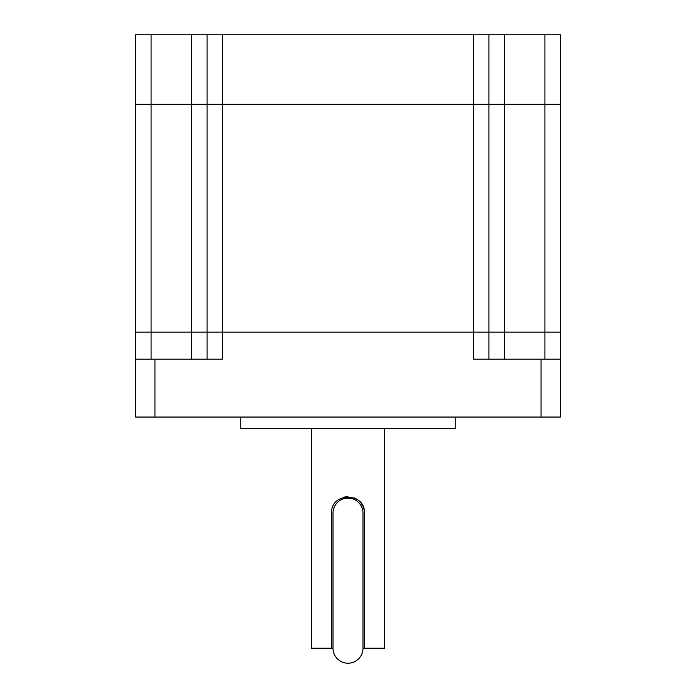 <?xml version="1.0" encoding="UTF-8"?>
<svg xmlns="http://www.w3.org/2000/svg" width="696" height="696" viewBox="0 0 696 696"><rect width="100%" height="100%" fill="white"/><g stroke="black" fill="none" stroke-linecap="round" stroke-linejoin="round"><path stroke-width="1.04" d="M135.633 104.304L151.084 104.304L135.633 104.304L135.633 34.8L151.084 34.8L151.084 332.105L135.633 332.105L135.633 104.304M191.626 359.136L191.626 332.105L207.069 332.105L207.069 104.304L151.084 104.304L222.511 104.304L207.069 104.304L207.069 34.8L222.511 34.8L222.511 332.105L151.084 332.105L151.084 359.136M541.053 359.136L560.367 359.136L560.367 417.052L541.053 417.052L541.053 359.136L473.489 359.136L473.489 34.8L488.931 34.8L488.931 104.304L222.511 104.304L504.374 104.304L488.931 104.304L488.931 332.105L222.511 332.105L222.511 359.136L154.947 359.136L154.947 417.052L135.633 417.052L135.633 359.136L154.947 359.136M488.931 34.8L504.374 34.8L504.374 104.304L544.916 104.304L544.916 34.8L560.367 34.8L560.367 332.105L544.916 332.105L544.916 104.304L560.367 104.304L504.374 104.304L504.374 332.105L488.931 332.105L504.374 332.105L504.374 359.136M544.916 359.136L544.916 332.105L504.374 332.105L560.367 332.105L560.367 359.136M384.679 428.64L384.679 648.22L362.99 648.22L362.99 513.082A14.99 14.99 0 0 0 348 498.092A14.99 14.99 0 0 0 333.01 513.082L333.01 648.22L311.321 648.22L311.321 428.64M331.592 648.22L331.592 513.082C330.539 491.933 365.435 491.889 364.408 513.082L364.408 648.22M455.184 417.052L455.184 428.64L240.816 428.64L240.816 417.052M364.408 513.082A16.408 16.408 0 0 0 359.606 501.477M357.144 499.45A16.408 16.408 0 0 0 354.055 497.831M347.974 496.674A16.408 16.408 0 0 0 344.755 496.996M135.633 359.136L135.633 332.105L191.626 332.105L191.626 34.8L151.084 34.8M207.069 359.136L207.069 332.105L488.931 332.105L488.931 359.136M541.053 417.052L154.947 417.052M333.01 648.22A14.99 14.99 0 0 0 348 663.21A14.99 14.99 0 0 0 362.99 648.22M473.489 34.8L222.511 34.8M191.626 34.8L207.069 34.8M544.916 34.8L504.374 34.8"/></g></svg>
